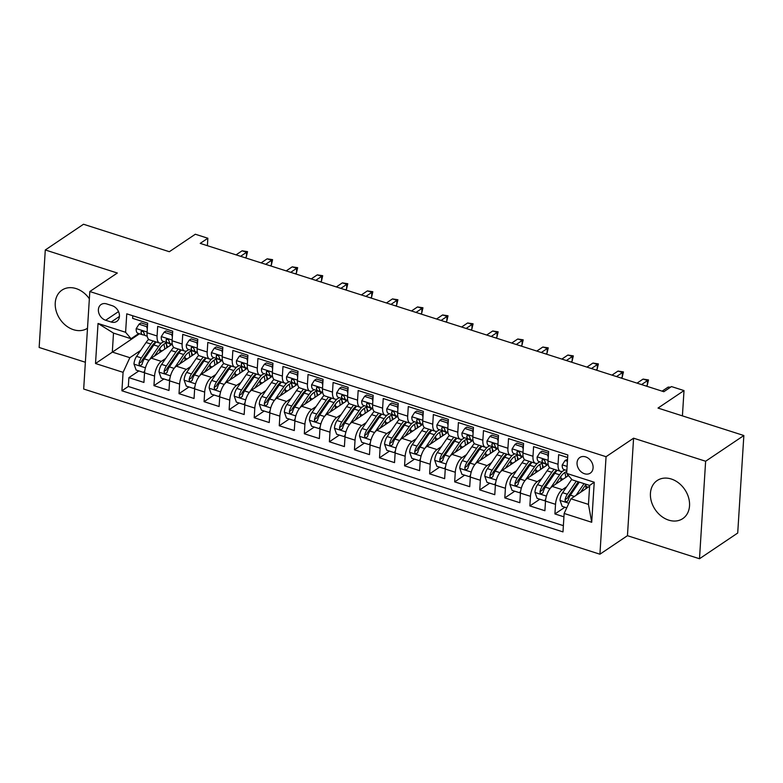 <?xml version="1.0" encoding="UTF-8"?>
<svg xmlns="http://www.w3.org/2000/svg" width="783" height="783" viewBox="0 0 783 783"><rect width="100%" height="100%" fill="white"/><g stroke="black" fill="none" stroke-linecap="round" stroke-linejoin="round"><path stroke-width="1.17" d="M671.276 479.01A22.932 17.872 -123.9 0 0 657.182 480.537A22.932 17.872 -123.9 0 0 651.407 501.58A22.932 17.872 -123.9 0 0 668.692 520.127A22.932 17.872 -123.9 0 0 682.786 518.6A22.932 17.872 -123.9 0 0 688.56 497.557A22.932 17.872 -123.9 0 0 671.276 479.01M89.36 298.783A22.932 17.872 -123.9 0 0 76.088 288.584A22.932 17.872 -123.9 0 0 61.994 290.111A22.932 17.872 -123.9 0 0 56.219 311.154A22.932 17.872 -123.9 0 0 73.504 329.702A22.932 17.872 -123.9 0 0 87.51 328.234M585.596 456.881A9.406 7.331 -123.9 0 0 579.812 457.507A9.406 7.331 -123.9 0 0 577.443 466.13A9.406 7.331 -123.9 0 0 584.539 473.744A9.406 7.331 -123.9 0 0 590.323 473.118A9.406 7.331 -123.9 0 0 592.692 464.485A9.406 7.331 -123.9 0 0 585.596 456.881M699.493 558.749L737.713 533.027L743.85 435.524L705.63 461.246L633.584 438.186L606.062 456.704L599.925 554.207L627.447 535.689L699.493 558.749L705.63 461.246M606.062 456.704L89.81 291.53L83.683 389.034L599.925 554.207M89.81 291.53L117.333 273.022L45.287 249.973L39.15 347.476L85.367 362.255M45.287 249.973L83.507 224.251L169.334 251.715L195.329 234.234L207.857 238.238L200.213 243.386L663.837 391.715L671.481 386.577L684.009 390.58L658.014 408.07L743.85 435.524M567.665 457.536L558.651 454.649L558.044 464.27L548.022 461.06A11.765 5.246 107.7 0 0 550.557 468.146L560.579 471.356A11.765 5.246 -72.3 0 1 558.044 464.27M548.022 461.06L548.629 451.439L533.595 446.633L532.988 456.254L522.966 453.044A11.765 5.246 107.7 0 0 525.491 460.13L535.523 463.34A11.765 5.246 -72.3 0 1 532.988 456.254M522.966 453.044L523.573 443.423L508.529 438.617L507.922 448.238L497.9 445.028A11.765 5.246 107.7 0 0 500.435 452.114L510.457 455.324A11.765 5.246 -72.3 0 1 507.922 448.238M497.9 445.028L498.507 435.407L483.473 430.601L482.866 440.212L472.844 437.012A11.765 5.246 107.7 0 0 475.369 444.098L485.401 447.299A11.765 5.246 -72.3 0 1 482.866 440.212M472.844 437.012L473.451 427.391L458.407 422.575L457.81 432.196L447.778 428.986A11.765 5.246 107.7 0 0 450.313 436.082L460.335 439.283A11.765 5.246 -72.3 0 1 457.81 432.196M447.778 428.986L448.385 419.375L433.351 414.559L432.745 424.18L422.722 420.97A11.765 5.246 107.7 0 0 425.257 428.056L435.279 431.267A11.765 5.246 -72.3 0 1 432.745 424.18M422.722 420.97L423.329 411.349L408.286 406.543L407.689 416.164L397.656 412.954A11.765 5.246 107.7 0 0 400.191 420.04L410.214 423.251A11.765 5.246 -72.3 0 1 407.689 416.164M397.656 412.954L398.263 403.333L383.23 398.527L382.623 408.149L372.6 404.938A11.765 5.246 107.7 0 0 375.135 412.024L385.158 415.235A11.765 5.246 -72.3 0 1 382.623 408.149M372.6 404.938L373.207 395.317L358.174 390.511L357.567 400.123L347.544 396.922A11.765 5.246 107.7 0 0 350.07 404.008L360.092 407.209A11.765 5.246 -72.3 0 1 357.567 400.123M347.544 396.922L348.141 387.301L333.108 382.486L332.501 392.107L322.479 388.897A11.765 5.246 107.7 0 0 325.014 395.992L335.036 399.193A11.765 5.246 -72.3 0 1 332.501 392.107M322.479 388.897L323.085 379.285L308.052 374.47L307.445 384.091L297.423 380.881A11.765 5.246 107.7 0 0 299.948 387.967L309.97 391.177A11.765 5.246 -72.3 0 1 307.445 384.091M297.423 380.881L298.02 371.269L282.986 366.454L282.379 376.075L272.357 372.865A11.765 5.246 107.7 0 0 274.892 379.951L284.914 383.161A11.765 5.246 -72.3 0 1 282.379 376.075M272.357 372.865L272.964 363.243L257.93 358.438L257.323 368.059L247.301 364.849A11.765 5.246 107.7 0 0 249.826 371.935L259.858 375.145A11.765 5.246 -72.3 0 1 257.323 368.059M247.301 364.849L247.908 355.228L232.864 350.422L232.257 360.033L222.235 356.833A11.765 5.246 107.7 0 0 224.77 363.919L234.792 367.119A11.765 5.246 -72.3 0 1 232.257 360.033M222.235 356.833L222.842 347.212L207.808 342.396L207.201 352.017L197.179 348.807A11.765 5.246 107.7 0 0 199.704 355.903L209.736 359.103A11.765 5.246 -72.3 0 1 207.201 352.017M197.179 348.807L197.786 339.196L182.742 334.38L182.136 344.001L172.113 340.791A11.765 5.246 107.7 0 0 174.648 347.877L184.671 351.087A11.765 5.246 -72.3 0 1 182.136 344.001M172.113 340.791L172.72 331.18L157.686 326.364L157.08 335.985A11.765 5.246 107.7 0 0 159.615 343.071A11.765 5.246 107.7 0 0 162.531 342.406L163.813 341.545M172.094 344.197L151.315 358.174A11.765 5.246 107.7 0 0 144.532 372.835L143.935 382.447L128.892 377.641L138.855 370.936M165.722 358.428L161.337 361.384A11.765 5.246 107.7 0 0 154.564 376.036L153.957 385.657L163.921 378.952M153.957 385.657L168.991 390.463L169.598 380.851A11.765 5.246 107.7 0 1 176.371 366.19L197.159 352.213M222.215 360.229L201.437 374.215A11.765 5.246 107.7 0 0 194.654 388.867L194.047 398.488L179.013 393.673L188.977 386.968M247.281 368.245L226.493 382.231A11.765 5.246 107.7 0 0 219.72 396.883L219.113 406.504L204.079 401.689L214.043 394.994M272.337 376.271L251.558 390.247A11.765 5.246 107.7 0 0 244.776 404.899L244.169 414.52L229.135 409.715L239.099 403.01M297.393 384.287L276.614 398.263A11.765 5.246 107.7 0 0 269.841 412.925L269.235 422.536L254.201 417.731L264.165 411.026M322.459 392.303L301.68 406.279A11.765 5.246 107.7 0 0 294.897 420.941L294.291 430.552L279.257 425.746L289.221 419.042M347.515 400.319L326.736 414.305A11.765 5.246 107.7 0 0 319.963 428.957L319.356 438.578L304.313 433.762L314.277 427.058M372.581 408.334L351.802 422.321A11.765 5.246 107.7 0 0 345.019 436.973L344.412 446.594L329.379 441.778L339.342 435.084M397.637 416.36L376.858 430.337A11.765 5.246 107.7 0 0 370.085 444.989L369.478 454.61L354.435 449.804L364.398 443.1M422.703 424.376L401.924 438.353A11.765 5.246 107.7 0 0 395.141 453.014L394.534 462.626L379.501 457.82L389.464 451.116M447.759 432.392L426.98 446.369A11.765 5.246 107.7 0 0 420.197 461.03L419.6 470.642L404.557 465.836L414.52 459.132M472.824 440.408L452.036 454.394A11.765 5.246 107.7 0 0 445.263 469.046L444.656 478.667L429.622 473.852L439.586 467.148M497.88 448.424L477.101 462.41A11.765 5.246 107.7 0 0 470.319 477.062L469.722 486.683L454.678 481.868L464.642 475.173M522.946 456.45L502.157 470.426A11.765 5.246 107.7 0 0 495.385 485.078L494.778 494.699L479.744 489.894L489.708 483.189M548.002 464.466L527.223 478.442A11.765 5.246 107.7 0 0 520.441 493.104L519.834 502.715L504.8 497.91L514.764 491.205M568.497 475.555L552.279 486.458A11.765 5.246 107.7 0 0 545.506 501.12L544.899 510.731L529.866 505.926L539.83 499.221M560.579 471.356A11.765 5.246 -72.3 0 0 563.496 470.7L564.788 469.829M535.523 463.34A11.765 5.246 -72.3 0 0 538.44 462.675L539.722 461.813M510.457 455.324A11.765 5.246 -72.3 0 0 513.384 454.659L514.666 453.797M485.401 447.299A11.765 5.246 -72.3 0 0 488.318 446.643L489.6 445.781M460.335 439.283A11.765 5.246 -72.3 0 0 463.262 438.627L464.544 437.766M435.279 431.267A11.765 5.246 -72.3 0 0 438.196 430.611L439.478 429.74M410.214 423.251A11.765 5.246 -72.3 0 0 413.14 422.585L414.422 421.724M385.158 415.235A11.765 5.246 -72.3 0 0 388.074 414.569L389.357 413.708M360.092 407.209A11.765 5.246 -72.3 0 0 363.018 406.553L364.301 405.692M335.036 399.193A11.765 5.246 -72.3 0 0 337.953 398.537L339.235 397.676M309.97 391.177A11.765 5.246 -72.3 0 0 312.897 390.521L314.179 389.65M284.914 383.161A11.765 5.246 -72.3 0 0 287.831 382.495L289.113 381.634M259.858 375.145A11.765 5.246 -72.3 0 0 262.775 374.48L264.057 373.618M234.792 367.119A11.765 5.246 -72.3 0 0 237.709 366.464L239.001 365.602M209.736 359.103A11.765 5.246 -72.3 0 0 212.653 358.448L213.935 357.586M184.671 351.087A11.765 5.246 -72.3 0 0 187.597 350.432L188.879 349.561M105.646 320.257L111.157 322.019A9.112 7.106 -123.9 0 0 116.765 321.412A9.112 7.106 -123.9 0 0 119.055 313.053A9.112 7.106 -123.9 0 0 112.184 305.683L106.674 303.921A9.112 7.106 -123.9 0 0 101.076 304.528A9.112 7.106 -123.9 0 0 98.775 312.887A9.112 7.106 -123.9 0 0 105.646 320.257L118.517 311.595M589.609 486.233L570.924 498.8L588.464 504.409L589.658 485.44L572.119 479.822L566.667 473.402L567.822 454.952L126.758 313.836L125.603 332.286L131.055 338.716L138.757 333.529M566.667 473.402L594.228 482.22L591.713 522.271L564.142 513.452L562.987 531.902L121.913 390.786L123.078 372.336L95.516 363.518L98.032 323.467L125.603 332.286M566.696 486.723L562.311 489.669L552.279 486.458M541.63 478.697L537.246 481.653L527.223 478.442M516.574 470.681L512.19 473.637L502.157 470.426M491.509 462.665L487.124 465.621L477.101 462.41M466.453 454.649L462.068 457.595L452.036 454.394M441.387 446.633L437.002 449.579L426.98 446.369M416.331 438.607L411.946 441.563L401.924 438.353M391.275 430.591L386.88 433.547L376.858 430.337M366.209 422.575L361.824 425.531L351.802 422.321M341.153 414.559L336.759 417.505L326.736 414.305M316.087 406.543L311.703 409.489L301.68 406.279M291.031 398.518L286.637 401.473L276.614 398.263M265.966 390.502L261.581 393.457L251.558 390.247M240.91 382.486L236.515 385.442L226.493 382.231M215.844 374.47L211.459 377.416L201.437 374.215M190.788 366.454L186.403 369.4L176.371 366.19M128.892 377.641L128.334 386.469L563.378 525.657M562.311 489.669A11.765 5.246 -72.3 0 0 555.529 504.321L554.922 513.942L563.936 516.829M529.866 505.926L530.463 496.305A11.765 5.246 -72.3 0 1 537.246 481.653M504.8 497.91L505.407 488.289A11.765 5.246 -72.3 0 1 512.19 473.637M479.744 489.894L480.351 480.273A11.765 5.246 -72.3 0 1 487.124 465.621M454.678 481.868L455.285 472.257A11.765 5.246 -72.3 0 1 462.068 457.595M429.622 473.852L430.229 464.231A11.765 5.246 -72.3 0 1 437.002 449.579M404.557 465.836L405.163 456.215A11.765 5.246 -72.3 0 1 411.946 441.563M379.501 457.82L380.107 448.199A11.765 5.246 -72.3 0 1 386.88 433.547M354.435 449.804L355.042 440.183A11.765 5.246 -72.3 0 1 361.824 425.531M329.379 441.778L329.986 432.167A11.765 5.246 -72.3 0 1 336.759 417.505M304.313 433.762L304.92 424.141A11.765 5.246 -72.3 0 1 311.703 409.489M279.257 425.746L279.864 416.125A11.765 5.246 -72.3 0 1 286.637 401.473M254.201 417.731L254.798 408.109A11.765 5.246 -72.3 0 1 261.581 393.457M229.135 409.715L229.742 400.093A11.765 5.246 -72.3 0 1 236.515 385.442M204.079 401.689L204.676 392.077A11.765 5.246 -72.3 0 1 211.459 377.416M179.013 393.673L179.62 384.052A11.765 5.246 -72.3 0 1 186.403 369.4M132.787 315.764L132.621 318.348L147.664 323.154L147.057 332.775A11.765 5.246 107.7 0 0 149.582 339.861L159.615 343.071M131.055 338.716L113.506 333.098L112.312 352.076L129.861 357.684L123.078 372.336M139.521 333.773L95.516 363.518M140.666 350.412L129.861 357.684M682.414 415.871L684.009 390.58M207.387 245.676L207.857 238.238M128.334 386.469L121.913 390.786M554.922 513.942L564.886 507.237M564.142 513.452L570.924 498.8M113.506 333.098L98.032 323.467M594.228 482.22L589.658 485.44M591.713 522.271L588.464 504.409M633.584 438.186L627.447 535.689M147.312 328.772L146.538 326.619L139.022 324.211L136.183 328.684A7.791 3.475 107.7 0 0 137.867 333.245A7.791 3.475 107.7 0 0 138.023 333.284M147.547 324.965L141.009 322.87L139.022 324.211M145.795 335.77A7.791 3.475 -72.3 0 1 145.638 335.731A7.791 3.475 -72.3 0 1 144.013 333.02C142.888 330.837 141.889 330.514 141.009 332.051A7.791 3.475 107.7 0 0 142.623 334.772A7.791 3.475 107.7 0 0 142.79 334.811L144.894 335.241M141.38 331.17L141.009 332.051L142.457 331.082M245.157 257.764L246.312 256.99L246.606 252.253L240.587 256.305M242.094 250.805L247.526 251.646L246.606 252.253L242.094 250.805L236.075 254.857M247.526 251.646L246.312 256.99M146.538 326.619L147.488 325.982M154.457 356.059L159.321 348.964A18.675 8.329 -72.3 0 1 168.433 343.199A18.675 8.329 -72.3 0 1 170.772 345.088M149.436 359.916L158.626 346.497A22.492 10.042 -72.3 0 1 161.484 342.964M144.63 371.817L143.651 372.473L136.134 370.065L133.962 363.987A7.791 3.475 -72.3 0 1 136.575 356.382L146.088 342.494A22.492 10.042 -72.3 0 1 148.633 339.293M159.967 348.063A18.675 8.329 -72.3 0 1 159.938 350.177A9.259 4.13 107.7 0 0 159.996 352.33M143.651 372.473L144.786 370.692M153.204 341.016A22.492 10.042 107.7 0 0 150.855 344.011L141.341 357.909A7.791 3.475 107.7 0 0 139.031 363.41L139.168 364.594L140.421 365.632L142.046 364.379A7.791 3.475 -72.3 0 1 144.346 358.868L153.859 344.98A22.492 10.042 -72.3 0 1 156.208 341.985M166.73 347.809A22.492 10.042 107.7 0 0 166.407 344.236M167.415 347.339A18.675 8.329 107.7 0 0 165.79 343.257M139.031 363.41L141.234 361.932A3.974 1.772 -72.3 0 1 142.036 360.366L151.55 346.478A18.675 8.329 -72.3 0 1 155.866 341.868M163.823 344.226A18.675 8.329 -72.3 0 1 164.714 349.159M172.368 336.788L171.594 334.635L164.078 332.227L161.239 336.7A7.791 3.475 107.7 0 0 162.923 341.261A7.791 3.475 107.7 0 0 163.089 341.3M172.603 332.981L166.065 330.896L164.078 332.227M170.86 343.786A7.791 3.475 -72.3 0 1 170.694 343.747A7.791 3.475 -72.3 0 1 169.079 341.036C167.953 338.853 166.945 338.53 166.065 340.067A7.791 3.475 107.7 0 0 167.689 342.788A7.791 3.475 107.7 0 0 167.846 342.827L169.95 343.257M166.436 339.186L166.065 340.067L167.513 339.098M270.223 265.78L271.368 265.016L271.662 260.269L265.643 264.321M267.16 258.821L272.582 259.662L271.662 260.269L267.16 258.821L261.131 262.873M272.582 259.662L271.368 265.016M171.594 334.635L172.544 333.998M197.433 344.804L196.66 342.651L189.143 340.243L186.305 344.716A7.791 3.475 107.7 0 0 187.989 349.277A7.791 3.475 107.7 0 0 188.145 349.326M197.668 341.006L191.13 338.912L189.143 340.243M195.916 351.812A7.791 3.475 -72.3 0 1 195.76 351.763A7.791 3.475 -72.3 0 1 194.135 349.052C193.01 346.869 192.011 346.546 191.13 348.092A7.791 3.475 107.7 0 0 192.745 350.804A7.791 3.475 107.7 0 0 192.912 350.843L195.016 351.273M191.502 347.202L191.13 348.092L192.579 347.114M295.279 273.805L296.424 273.032L296.728 268.285L290.708 272.337M292.216 266.846L297.648 267.678L296.728 268.285L292.216 266.846L286.196 270.889M297.648 267.678L296.424 273.032M196.66 342.651L197.6 342.014M222.489 352.82L221.716 350.667L214.199 348.269L211.361 352.732A7.791 3.475 107.7 0 0 213.045 357.302A7.791 3.475 107.7 0 0 213.211 357.342M222.724 349.022L216.186 346.928L214.199 348.269M220.982 359.828A7.791 3.475 -72.3 0 1 220.816 359.779A7.791 3.475 -72.3 0 1 219.191 357.068C218.075 354.885 217.067 354.562 216.186 356.108A7.791 3.475 107.7 0 0 217.811 358.82A7.791 3.475 107.7 0 0 217.968 358.868L220.072 359.299M216.558 355.228L216.186 356.108L217.635 355.13M320.345 281.821L321.49 281.048L321.784 276.301L315.764 280.353M317.281 274.862L322.704 275.704L321.784 276.301L317.281 274.862L311.252 278.914M322.704 275.704L321.49 281.048M221.716 350.667L222.666 350.03M247.545 360.846L246.782 358.692L239.265 356.285L236.427 360.748A7.791 3.475 107.7 0 0 238.11 365.318A7.791 3.475 107.7 0 0 238.267 365.358M247.79 357.038L241.252 354.944L239.265 356.285M246.038 367.844A7.791 3.475 -72.3 0 1 245.882 367.804A7.791 3.475 -72.3 0 1 244.257 365.084C243.131 362.901 242.133 362.588 241.252 364.124A7.791 3.475 107.7 0 0 242.867 366.836A7.791 3.475 107.7 0 0 243.033 366.884L245.138 367.315M241.614 363.243L241.252 364.124L242.701 363.155M345.401 289.837L346.546 289.064L346.849 284.327L340.83 288.369M342.337 282.878L347.769 283.72L346.849 284.327L342.337 282.878L336.318 286.93M347.769 283.72L346.546 289.064M246.782 358.692L247.722 358.056M179.522 364.075L184.387 356.979A18.675 8.329 -72.3 0 1 193.489 351.215A18.675 8.329 -72.3 0 1 195.828 353.104M174.492 367.932L183.682 354.523A22.492 10.042 -72.3 0 1 186.55 350.98M169.686 379.833L168.717 380.489L161.19 378.081L159.018 372.013A7.791 3.475 -72.3 0 1 161.631 364.398L171.154 350.51A22.492 10.042 -72.3 0 1 173.689 347.309M185.033 356.079A18.675 8.329 -72.3 0 1 184.994 358.193A9.259 4.13 107.7 0 0 185.062 360.346M168.717 380.489L169.842 378.708M178.27 349.042A22.492 10.042 107.7 0 0 175.911 352.037L166.397 365.925A7.791 3.475 107.7 0 0 164.097 371.426L164.224 372.61L165.477 373.657L167.102 372.395A7.791 3.475 -72.3 0 1 169.402 366.884L178.925 352.996A22.492 10.042 -72.3 0 1 181.274 350.001M191.786 355.825A22.492 10.042 107.7 0 0 191.463 352.252M192.481 355.365A18.675 8.329 107.7 0 0 190.846 351.273M164.097 371.426L166.29 369.948A3.974 1.772 -72.3 0 1 167.102 368.382L176.615 354.493A18.675 8.329 -72.3 0 1 180.922 349.893M188.879 352.242A18.675 8.329 -72.3 0 1 189.78 357.175M204.578 372.091L209.443 364.995A18.675 8.329 -72.3 0 1 218.555 359.231A18.675 8.329 -72.3 0 1 220.894 361.12M199.557 375.948L208.748 362.539A22.492 10.042 -72.3 0 1 211.606 358.996M194.742 387.849L193.773 388.505L186.256 386.097L184.083 380.029A7.791 3.475 -72.3 0 1 186.697 372.414L196.21 358.526A22.492 10.042 -72.3 0 1 198.755 355.325M210.089 364.095A18.675 8.329 -72.3 0 1 210.059 366.209A9.259 4.13 107.7 0 0 210.118 368.372M193.773 388.505L194.908 386.724M203.326 357.058A22.492 10.042 107.7 0 0 200.977 360.053L191.453 373.941A7.791 3.475 107.7 0 0 189.153 379.452L189.28 380.626L190.543 381.673L192.158 380.411A7.791 3.475 -72.3 0 1 194.468 374.9L203.981 361.012A22.492 10.042 -72.3 0 1 206.33 358.017M216.852 363.841A22.492 10.042 107.7 0 0 216.519 360.268M217.537 363.381A18.675 8.329 107.7 0 0 215.912 359.289M189.153 379.452L191.355 377.964A3.974 1.772 -72.3 0 1 192.158 376.398L201.671 362.509A18.675 8.329 -72.3 0 1 205.988 357.909M213.935 360.268A18.675 8.329 -72.3 0 1 214.836 365.191M229.644 380.117L234.508 373.011A18.675 8.329 -72.3 0 1 243.611 367.247A18.675 8.329 -72.3 0 1 245.95 369.145M224.613 383.973L233.804 370.555A22.492 10.042 -72.3 0 1 236.672 367.012M219.808 395.865L218.829 396.521L211.312 394.123L209.139 388.045A7.791 3.475 -72.3 0 1 211.753 380.44L221.276 366.542A22.492 10.042 -72.3 0 1 223.811 363.341M235.154 372.111A18.675 8.329 -72.3 0 1 235.115 374.225A9.259 4.13 107.7 0 0 235.184 376.388M218.829 396.521L219.964 394.74M228.382 365.074A22.492 10.042 107.7 0 0 226.033 368.069L216.519 381.957A7.791 3.475 107.7 0 0 214.219 387.468L214.346 388.652L215.599 389.689L217.224 388.427A7.791 3.475 -72.3 0 1 219.524 382.926L229.037 369.028A22.492 10.042 -72.3 0 1 231.396 366.033M241.908 371.856A22.492 10.042 107.7 0 0 241.585 368.294M242.603 371.396A18.675 8.329 107.7 0 0 240.968 367.305M214.219 387.468L216.411 385.99A3.974 1.772 -72.3 0 1 217.214 384.424L226.737 370.525A18.675 8.329 -72.3 0 1 231.044 365.925M239.001 368.284A18.675 8.329 -72.3 0 1 239.901 373.217M254.7 388.133L259.565 381.037A18.675 8.329 -72.3 0 1 268.677 375.272A18.675 8.329 -72.3 0 1 271.016 377.161M249.669 391.989L258.86 378.571A22.492 10.042 -72.3 0 1 261.728 375.037M244.864 403.891L243.895 404.537L236.378 402.139L234.205 396.061A7.791 3.475 -72.3 0 1 236.818 388.456L246.332 374.568A22.492 10.042 -72.3 0 1 248.877 371.367M260.21 380.127A18.675 8.329 -72.3 0 1 260.181 382.251A9.259 4.13 107.7 0 0 260.24 384.404M243.895 404.537L245.03 402.756M253.447 373.09A22.492 10.042 107.7 0 0 251.098 376.085L241.575 389.983A7.791 3.475 107.7 0 0 239.275 395.484L239.402 396.668L240.665 397.705L242.28 396.443A7.791 3.475 -72.3 0 1 244.59 390.942L254.103 377.054A22.492 10.042 -72.3 0 1 256.452 374.059M266.974 379.872A22.492 10.042 107.7 0 0 266.641 376.31M267.659 379.412A18.675 8.329 107.7 0 0 266.034 375.321M239.275 395.484L241.477 394.006A3.974 1.772 -72.3 0 1 242.28 392.44L251.793 378.551A18.675 8.329 -72.3 0 1 256.11 373.941M264.057 376.3A18.675 8.329 -72.3 0 1 264.957 381.233M272.611 368.862L271.838 366.708L264.321 364.301L261.483 368.773A7.791 3.475 107.7 0 0 263.166 373.334A7.791 3.475 107.7 0 0 263.333 373.374M272.846 365.054L266.308 362.96L264.321 364.301M271.104 375.86A7.791 3.475 -72.3 0 1 270.938 375.82A7.791 3.475 -72.3 0 1 269.313 373.109C268.197 370.927 267.189 370.604 266.308 372.14A7.791 3.475 107.7 0 0 267.933 374.861A7.791 3.475 107.7 0 0 268.089 374.9L270.194 375.331M266.68 371.259L266.308 372.14L267.757 371.171M370.467 297.853L371.612 297.08L371.905 292.343L365.886 296.395M367.393 290.894L372.825 291.736L371.905 292.343L367.393 290.894L361.374 294.946M372.825 291.736L371.612 297.08M271.838 366.708L272.787 366.072M279.766 396.149L284.62 389.053A18.675 8.329 -72.3 0 1 293.733 383.288A18.675 8.329 -72.3 0 1 296.072 385.177M274.735 400.005L283.926 386.587A22.492 10.042 -72.3 0 1 286.793 383.053M269.929 411.907L268.951 412.563L261.434 410.155L259.261 404.077A7.791 3.475 -72.3 0 1 261.874 396.472L271.398 382.584A22.492 10.042 -72.3 0 1 273.933 379.383M285.276 388.153A18.675 8.329 -72.3 0 1 285.237 390.267A9.259 4.13 107.7 0 0 285.306 392.42M268.951 412.563L270.086 410.781M278.503 381.106A22.492 10.042 107.7 0 0 276.154 384.101L266.641 397.999A7.791 3.475 107.7 0 0 264.341 403.499L264.468 404.684L265.721 405.721L267.346 404.468A7.791 3.475 -72.3 0 1 269.646 398.958L279.159 385.07A22.492 10.042 -72.3 0 1 281.518 382.075M292.03 387.898A22.492 10.042 107.7 0 0 291.707 384.326M292.725 387.428A18.675 8.329 107.7 0 0 291.09 383.347M264.341 403.499L266.533 402.022A3.974 1.772 -72.3 0 1 267.336 400.456L276.859 386.567A18.675 8.329 -72.3 0 1 281.166 381.957M289.123 384.316A18.675 8.329 -72.3 0 1 290.023 389.249M297.667 376.877L296.904 374.724L289.377 372.316L286.549 376.789A7.791 3.475 107.7 0 0 288.232 381.35A7.791 3.475 107.7 0 0 288.389 381.39M297.912 373.07L291.364 370.985L289.377 372.316M296.16 383.876A7.791 3.475 -72.3 0 1 295.994 383.836A7.791 3.475 -72.3 0 1 294.379 381.125C293.253 378.943 292.255 378.62 291.374 380.156A7.791 3.475 107.7 0 0 292.989 382.877A7.791 3.475 107.7 0 0 293.155 382.916L295.26 383.347M291.736 379.275L291.374 380.156L292.813 379.187M395.523 305.869L396.668 305.106L396.971 300.359L390.952 304.411M392.459 298.91L397.891 299.752L396.971 300.359L392.459 298.91L386.44 302.962M397.891 299.752L396.668 305.106M296.904 374.724L297.843 374.088M304.822 404.165L309.686 397.069A18.675 8.329 -72.3 0 1 318.798 391.304A18.675 8.329 -72.3 0 1 321.128 393.193M299.791 408.021L308.982 394.612A22.492 10.042 -72.3 0 1 311.849 391.069M294.985 419.923L294.017 420.579L286.5 418.171L284.327 412.103A7.791 3.475 -72.3 0 1 286.94 404.488L296.454 390.6A22.492 10.042 -72.3 0 1 298.998 387.399M310.332 396.169A18.675 8.329 -72.3 0 1 310.303 398.283A9.259 4.13 107.7 0 0 310.362 400.436M294.017 420.579L295.142 418.797M303.569 389.131A22.492 10.042 107.7 0 0 301.22 392.126L291.697 406.015A7.791 3.475 107.7 0 0 289.397 411.515L289.524 412.7L290.787 413.747L292.402 412.484A7.791 3.475 -72.3 0 1 294.711 406.974L304.225 393.086A22.492 10.042 -72.3 0 1 306.574 390.091M317.095 395.914A22.492 10.042 107.7 0 0 316.763 392.342M317.781 395.454A18.675 8.329 107.7 0 0 316.156 391.363M289.397 411.515L291.599 410.038A3.974 1.772 -72.3 0 1 292.402 408.472L301.915 394.583A18.675 8.329 -72.3 0 1 306.231 389.983M314.179 392.332A18.675 8.329 -72.3 0 1 315.079 397.265M322.733 384.893L321.96 382.74L314.443 380.332L311.605 384.805A7.791 3.475 107.7 0 0 313.288 389.366A7.791 3.475 107.7 0 0 313.454 389.415M322.968 381.096L316.43 379.001L314.443 380.332M321.216 391.901A7.791 3.475 -72.3 0 1 321.059 391.852A7.791 3.475 -72.3 0 1 319.435 389.141C318.319 386.959 317.311 386.636 316.43 388.182A7.791 3.475 107.7 0 0 318.055 390.893A7.791 3.475 107.7 0 0 318.211 390.932L320.316 391.363M316.802 387.291L316.43 388.182L317.878 387.203M420.588 313.895L421.734 313.122L422.027 308.375L416.008 312.427M417.515 306.936L422.947 307.768L422.027 308.375L417.515 306.936L411.496 310.978M422.947 307.768L421.734 313.122M321.96 382.74L322.909 382.104M329.878 412.181L334.742 405.085A18.675 8.329 -72.3 0 1 343.854 399.32A18.675 8.329 -72.3 0 1 346.194 401.209M324.857 416.037L334.047 402.628A22.492 10.042 -72.3 0 1 336.915 399.085M320.051 427.939L319.072 428.595L311.556 426.187L309.383 420.119A7.791 3.475 -72.3 0 1 311.996 412.504L321.519 398.616A22.492 10.042 -72.3 0 1 324.054 395.415M335.388 404.185A18.675 8.329 -72.3 0 1 335.359 406.299A9.259 4.13 107.7 0 0 335.427 408.462M319.072 428.595L320.208 426.813M328.625 397.147A22.492 10.042 107.7 0 0 326.276 400.142L316.763 414.031A7.791 3.475 107.7 0 0 314.453 419.541L314.59 420.716L315.843 421.763L317.467 420.5A7.791 3.475 -72.3 0 1 319.767 414.99L329.281 401.102A22.492 10.042 -72.3 0 1 331.64 398.107M342.151 403.93A22.492 10.042 107.7 0 0 341.828 400.358M342.837 403.47A18.675 8.329 107.7 0 0 341.212 399.379M314.453 419.541L316.655 418.053A3.974 1.772 -72.3 0 1 317.458 416.487L326.981 402.599A18.675 8.329 -72.3 0 1 331.287 397.999M339.245 400.358A18.675 8.329 -72.3 0 1 340.145 405.281M347.789 392.909L347.016 390.756L339.499 388.358L336.67 392.821A7.791 3.475 107.7 0 0 338.354 397.392A7.791 3.475 107.7 0 0 338.51 397.431M348.034 389.112L341.486 387.017L339.499 388.358M346.282 399.917A7.791 3.475 -72.3 0 1 346.115 399.868A7.791 3.475 -72.3 0 1 344.5 397.157C343.375 394.975 342.377 394.652 341.496 396.198A7.791 3.475 107.7 0 0 343.111 398.909A7.791 3.475 107.7 0 0 343.277 398.948L345.381 399.389M341.858 395.317L341.496 396.198L342.934 395.219M445.644 321.911L446.79 321.138L447.093 316.391L441.074 320.443M442.581 314.952L448.013 315.794L447.093 316.391L442.581 314.952L436.562 319.004M448.013 315.794L446.79 321.138M347.016 390.756L347.965 390.12M354.944 420.207L359.808 413.101A18.675 8.329 -72.3 0 1 368.91 407.336A18.675 8.329 -72.3 0 1 371.25 409.235M349.913 424.063L359.103 410.644A22.492 10.042 -72.3 0 1 361.971 407.101M345.107 435.955L344.138 436.611L336.621 434.203L334.449 428.135A7.791 3.475 -72.3 0 1 337.062 420.53L346.575 406.631A22.492 10.042 -72.3 0 1 349.12 403.431M360.454 412.201A18.675 8.329 -72.3 0 1 360.415 414.315A9.259 4.13 107.7 0 0 360.483 416.478M344.138 436.611L345.264 434.829M353.691 405.163A22.492 10.042 107.7 0 0 351.342 408.158L341.819 422.047A7.791 3.475 107.7 0 0 339.519 427.557L339.646 428.741L340.908 429.779L342.523 428.516A7.791 3.475 -72.3 0 1 344.823 423.016L354.347 409.118A22.492 10.042 -72.3 0 1 356.696 406.123M367.217 411.946A22.492 10.042 107.7 0 0 366.884 408.383M367.902 411.486A18.675 8.329 107.7 0 0 366.268 407.395M339.519 427.557L341.721 426.079A3.974 1.772 -72.3 0 1 342.523 424.513L352.037 410.615A18.675 8.329 -72.3 0 1 356.343 406.015M364.301 408.374A18.675 8.329 -72.3 0 1 365.201 413.307M372.855 400.935L372.082 398.782L364.565 396.374L361.726 400.837A7.791 3.475 107.7 0 0 363.41 405.408A7.791 3.475 107.7 0 0 363.576 405.447M373.09 397.128L366.552 395.033L364.565 396.374M371.338 407.933A7.791 3.475 -72.3 0 1 371.181 407.894A7.791 3.475 -72.3 0 1 369.556 405.173C368.431 402.991 367.433 402.677 366.552 404.214A7.791 3.475 107.7 0 0 368.176 406.925A7.791 3.475 107.7 0 0 368.333 406.974L370.437 407.405M366.924 403.333L366.552 404.214L368 403.245M470.71 329.927L471.855 329.154L472.149 324.416L466.13 328.459M467.637 322.968L473.069 323.81L472.149 324.416L467.637 322.968L461.618 327.02M473.069 323.81L471.855 329.154M372.082 398.782L373.031 398.146M380 428.223L384.864 421.127A18.675 8.329 -72.3 0 1 393.976 415.362A18.675 8.329 -72.3 0 1 396.315 417.251M374.979 432.079L384.169 418.66A22.492 10.042 -72.3 0 1 387.027 415.127M370.173 443.981L369.194 444.627L361.677 442.229L359.505 436.151A7.791 3.475 -72.3 0 1 362.118 428.546L371.641 414.657A22.492 10.042 -72.3 0 1 374.176 411.457M385.51 420.217A18.675 8.329 -72.3 0 1 385.481 422.34A9.259 4.13 107.7 0 0 385.549 424.494M369.194 444.627L370.33 442.845M378.747 413.179A22.492 10.042 107.7 0 0 376.398 416.174L366.884 430.073A7.791 3.475 107.7 0 0 364.575 435.573L364.712 436.757L365.964 437.795L367.589 436.532A7.791 3.475 -72.3 0 1 369.889 431.032L379.403 417.143A22.492 10.042 -72.3 0 1 381.761 414.148M392.273 419.962A22.492 10.042 107.7 0 0 391.95 416.399M392.958 419.502A18.675 8.329 107.7 0 0 391.334 415.411M364.575 435.573L366.777 434.095A3.974 1.772 -72.3 0 1 367.579 432.529L377.103 418.641A18.675 8.329 -72.3 0 1 381.409 414.031M389.366 416.39A18.675 8.329 -72.3 0 1 390.257 421.323M397.911 408.951L397.138 406.798L389.621 404.39L386.782 408.863A7.791 3.475 107.7 0 0 388.476 413.424A7.791 3.475 107.7 0 0 388.632 413.463M398.156 405.144L391.608 403.049L389.621 404.39M396.404 415.949A7.791 3.475 -72.3 0 1 396.237 415.91A7.791 3.475 -72.3 0 1 394.622 413.199C393.497 411.016 392.489 410.693 391.608 412.23A7.791 3.475 107.7 0 0 393.232 414.951A7.791 3.475 107.7 0 0 393.399 414.99L395.493 415.421M391.98 411.349L391.608 412.23L393.056 411.261M495.766 337.943L496.911 337.17L497.215 332.432L491.195 336.484M492.703 330.984L498.135 331.826L497.215 332.432L492.703 330.984L486.683 335.036M498.135 331.826L496.911 337.17M397.138 406.798L398.087 406.162M405.065 436.239L409.93 429.143A18.675 8.329 -72.3 0 1 419.032 423.378A18.675 8.329 -72.3 0 1 421.371 425.267M400.035 440.095L409.225 426.676A22.492 10.042 -72.3 0 1 412.093 423.143M395.229 451.997L394.26 452.652L386.743 450.245L384.561 444.167A7.791 3.475 -72.3 0 1 387.184 436.562L396.697 422.673A22.492 10.042 -72.3 0 1 399.242 419.473M410.576 428.242A18.675 8.329 -72.3 0 1 410.537 430.356A9.259 4.13 107.7 0 0 410.605 432.51M394.26 452.652L395.386 450.871M403.813 421.195A22.492 10.042 107.7 0 0 401.454 424.19L391.94 438.089A7.791 3.475 107.7 0 0 389.64 443.589L389.768 444.773L391.02 445.811L392.645 444.558A7.791 3.475 -72.3 0 1 394.945 439.048L404.468 425.159A22.492 10.042 -72.3 0 1 406.817 422.164M417.339 427.988A22.492 10.042 107.7 0 0 417.006 424.415M418.024 427.518A18.675 8.329 107.7 0 0 416.39 423.437M389.64 443.589L391.843 442.111A3.974 1.772 -72.3 0 1 392.645 440.545L402.159 426.657A18.675 8.329 -72.3 0 1 406.465 422.047M414.422 424.406A18.675 8.329 -72.3 0 1 415.323 429.338M422.977 416.967L422.203 414.814L414.687 412.406L411.848 416.879A7.791 3.475 107.7 0 0 413.532 421.44A7.791 3.475 107.7 0 0 413.698 421.479M423.212 413.16L416.673 411.075L414.687 412.406M421.46 423.965A7.791 3.475 -72.3 0 1 421.303 423.926A7.791 3.475 -72.3 0 1 419.678 421.215C418.553 419.032 417.554 418.709 416.673 420.246A7.791 3.475 107.7 0 0 418.298 422.967A7.791 3.475 107.7 0 0 418.455 423.006L420.559 423.437M417.045 419.365L416.673 420.246L418.122 419.277M520.832 345.959L521.977 345.195L522.271 340.448L516.251 344.5M517.759 339L523.191 339.842L522.271 340.448L517.759 339L511.739 343.052M523.191 339.842L521.977 345.195M422.203 414.814L423.153 414.178M430.121 444.255L434.986 437.159A18.675 8.329 -72.3 0 1 444.098 431.394A18.675 8.329 -72.3 0 1 446.437 433.283M425.1 448.111L434.291 434.702A22.492 10.042 -72.3 0 1 437.149 431.159M420.295 460.012L419.316 460.668L411.799 458.261L409.626 452.192A7.791 3.475 -72.3 0 1 412.24 444.578L421.753 430.689A22.492 10.042 -72.3 0 1 424.298 427.489M435.632 436.258A18.675 8.329 -72.3 0 1 435.602 438.372A9.259 4.13 107.7 0 0 435.671 440.526M419.316 460.668L420.451 458.887M428.869 429.221A22.492 10.042 107.7 0 0 426.52 432.216L417.006 446.104A7.791 3.475 107.7 0 0 414.696 451.605L414.833 452.789L416.086 453.837L417.711 452.574A7.791 3.475 -72.3 0 1 420.011 447.064L429.524 433.175A22.492 10.042 -72.3 0 1 431.873 430.18M442.395 436.004A22.492 10.042 107.7 0 0 442.072 432.431M443.08 435.544A18.675 8.329 107.7 0 0 441.455 431.453M414.696 451.605L416.899 450.127A3.974 1.772 -72.3 0 1 417.701 448.561L427.215 434.673A18.675 8.329 -72.3 0 1 431.531 430.073M439.488 432.422A18.675 8.329 -72.3 0 1 440.379 437.354M448.033 424.983L447.259 422.83L439.743 420.422L436.904 424.895A7.791 3.475 107.7 0 0 438.588 429.456A7.791 3.475 107.7 0 0 438.754 429.505M448.277 421.185L441.729 419.091L439.743 420.422M446.525 431.991A7.791 3.475 -72.3 0 1 446.359 431.942A7.791 3.475 -72.3 0 1 444.744 429.231C443.618 427.048 442.61 426.725 441.729 428.272A7.791 3.475 107.7 0 0 443.354 430.983A7.791 3.475 107.7 0 0 443.521 431.022L445.615 431.453M442.101 427.381L441.729 428.272L443.178 427.293M545.888 353.985L547.033 353.211L547.337 348.464L541.307 352.516M542.825 347.026L548.247 347.858L547.337 348.464L542.825 347.026L536.805 351.068M548.247 347.858L547.033 353.211M447.259 422.83L448.209 422.194M455.187 452.271L460.052 445.175A18.675 8.329 -72.3 0 1 469.154 439.41A18.675 8.329 -72.3 0 1 471.493 441.299M450.156 456.127L459.347 442.718A22.492 10.042 -72.3 0 1 462.215 439.175M445.351 468.028L444.382 468.684L436.855 466.276L434.682 460.208A7.791 3.475 -72.3 0 1 437.305 452.594L446.819 438.705A22.492 10.042 -72.3 0 1 449.354 435.505M460.698 444.274A18.675 8.329 -72.3 0 1 460.658 446.388A9.259 4.13 107.7 0 0 460.727 448.551M444.382 468.684L445.507 466.903M453.934 437.237A22.492 10.042 107.7 0 0 451.576 440.232L442.062 454.12A7.791 3.475 107.7 0 0 439.762 459.631L439.889 460.805L441.142 461.853L442.767 460.59A7.791 3.475 -72.3 0 1 445.067 455.08L454.59 441.191A22.492 10.042 -72.3 0 1 456.939 438.196M467.451 444.02A22.492 10.042 107.7 0 0 467.128 440.447M468.146 443.56A18.675 8.329 107.7 0 0 466.511 439.469M439.762 459.631L441.964 458.143A3.974 1.772 -72.3 0 1 442.767 456.577L452.28 442.689A18.675 8.329 -72.3 0 1 456.587 438.089M464.544 440.447A18.675 8.329 -72.3 0 1 465.445 445.37M473.098 432.999L472.325 430.846L464.808 428.448L461.97 432.911A7.791 3.475 107.7 0 0 463.653 437.482A7.791 3.475 107.7 0 0 463.82 437.521M473.333 429.201L466.795 427.107L464.808 428.448M471.581 440.007A7.791 3.475 -72.3 0 1 471.425 439.958A7.791 3.475 -72.3 0 1 469.8 437.247C468.674 435.064 467.676 434.741 466.795 436.288A7.791 3.475 107.7 0 0 468.41 438.999A7.791 3.475 107.7 0 0 468.577 439.038L470.681 439.478M467.167 435.407L466.795 436.288L468.244 435.309M570.944 362L572.099 361.227L572.393 356.48L566.373 360.532M567.881 355.042L573.313 355.883L572.393 356.48L567.881 355.042L561.861 359.094M573.313 355.883L572.099 361.227M472.325 430.846L473.275 430.21M480.243 460.296L485.108 453.191A18.675 8.329 -72.3 0 1 494.22 447.426A18.675 8.329 -72.3 0 1 496.559 449.325M475.222 464.153L484.413 450.734A22.492 10.042 -72.3 0 1 487.271 447.191M470.417 476.044L469.438 476.7L461.921 474.292L459.748 468.224A7.791 3.475 -72.3 0 1 462.361 460.619L471.875 446.721A22.492 10.042 -72.3 0 1 474.42 443.521M485.754 452.29A18.675 8.329 -72.3 0 1 485.724 454.404A9.259 4.13 107.7 0 0 485.783 456.567M469.438 476.7L470.573 474.919M478.99 445.253A22.492 10.042 107.7 0 0 476.641 448.248L467.128 462.136A7.791 3.475 107.7 0 0 464.818 467.647L464.955 468.831L466.208 469.869L467.833 468.606A7.791 3.475 -72.3 0 1 470.133 463.105L479.646 449.207A22.492 10.042 -72.3 0 1 481.995 446.212M492.517 452.036A22.492 10.042 107.7 0 0 492.194 448.473M493.202 451.576A18.675 8.329 107.7 0 0 491.577 447.484M464.818 467.647L467.02 466.169A3.974 1.772 -72.3 0 1 467.823 464.603L477.336 450.705A18.675 8.329 -72.3 0 1 481.653 446.104M489.61 448.463A18.675 8.329 -72.3 0 1 490.501 453.396M498.154 441.025L497.381 438.871L489.864 436.464L487.026 440.927A7.791 3.475 107.7 0 0 488.709 445.498A7.791 3.475 107.7 0 0 488.876 445.537M498.389 437.217L491.851 435.123L489.864 436.464M496.647 448.023A7.791 3.475 -72.3 0 1 496.481 447.984A7.791 3.475 -72.3 0 1 494.866 445.263C493.74 443.08 492.732 442.767 491.851 444.304A7.791 3.475 107.7 0 0 493.476 447.015A7.791 3.475 107.7 0 0 493.633 447.064L495.737 447.494M492.223 443.423L491.851 444.304L493.3 443.335M596.01 370.016L597.155 369.243L597.449 364.506L591.429 368.548M592.946 363.058L598.369 363.899L597.449 364.506L592.946 363.058L586.927 367.11M598.369 363.899L597.155 369.243M497.381 438.871L498.331 438.235M505.309 468.312L510.173 461.216A18.675 8.329 -72.3 0 1 519.276 455.452A18.675 8.329 -72.3 0 1 521.615 457.341M500.278 472.169L509.469 458.75A22.492 10.042 -72.3 0 1 512.336 455.217M495.473 484.07L494.504 484.716L486.977 482.318L484.804 476.24A7.791 3.475 -72.3 0 1 487.427 468.635L496.941 454.747A22.492 10.042 -72.3 0 1 499.476 451.546M510.819 460.306A18.675 8.329 -72.3 0 1 510.78 462.43A9.259 4.13 107.7 0 0 510.849 464.583M494.504 484.716L495.629 482.935M504.056 453.269A22.492 10.042 107.7 0 0 501.697 456.264L492.184 470.162A7.791 3.475 107.7 0 0 489.884 475.663L490.011 476.847L491.264 477.884L492.889 476.622A7.791 3.475 -72.3 0 1 495.189 471.121L504.712 457.233A22.492 10.042 -72.3 0 1 507.061 454.238M517.573 460.052A22.492 10.042 107.7 0 0 517.25 456.489M518.268 459.592A18.675 8.329 107.7 0 0 516.633 455.5M489.884 475.663L492.076 474.185A3.974 1.772 -72.3 0 1 492.889 472.619L502.402 458.73A18.675 8.329 -72.3 0 1 506.709 454.12M514.666 456.479A18.675 8.329 -72.3 0 1 515.566 461.412M523.22 449.041L522.447 446.887L514.93 444.48L512.092 448.953A7.791 3.475 107.7 0 0 513.775 453.514A7.791 3.475 107.7 0 0 513.932 453.553M523.455 445.233L516.917 443.139L514.93 444.48M521.703 456.039A7.791 3.475 -72.3 0 1 521.547 456A7.791 3.475 -72.3 0 1 519.922 453.288C518.796 451.106 517.798 450.783 516.917 452.32A7.791 3.475 107.7 0 0 518.532 455.04A7.791 3.475 107.7 0 0 518.698 455.08L520.803 455.51M517.289 451.439L516.917 452.32L518.366 451.351M621.066 378.032L622.211 377.259L622.514 372.522L616.495 376.574M618.002 371.073L623.434 371.915L622.514 372.522L618.002 371.073L611.983 375.126M623.434 371.915L622.211 377.259M522.447 446.887L523.387 446.251M530.365 476.328L535.229 469.232A18.675 8.329 -72.3 0 1 544.342 463.467A18.675 8.329 -72.3 0 1 546.681 465.356M525.344 480.185L534.535 466.766A22.492 10.042 -72.3 0 1 537.392 463.233M520.538 492.086L519.56 492.742L512.043 490.334L509.87 484.256A7.791 3.475 -72.3 0 1 512.483 476.651L521.997 462.763A22.492 10.042 -72.3 0 1 524.541 459.562M535.875 468.332A18.675 8.329 -72.3 0 1 535.846 470.446A9.259 4.13 107.7 0 0 535.905 472.599M519.56 492.742L520.695 490.961M529.112 461.285A22.492 10.042 107.7 0 0 526.763 464.28L517.24 478.178A7.791 3.475 107.7 0 0 514.94 483.679L515.067 484.863L516.33 485.9L517.945 484.648A7.791 3.475 -72.3 0 1 520.255 479.137L529.768 465.249A22.492 10.042 -72.3 0 1 532.117 462.254M542.639 468.077A22.492 10.042 107.7 0 0 542.306 464.505M543.324 467.608A18.675 8.329 107.7 0 0 541.699 463.526M514.94 483.679L517.142 482.201A3.974 1.772 -72.3 0 1 517.945 480.635L527.458 466.746A18.675 8.329 -72.3 0 1 531.774 462.136M539.722 464.495A18.675 8.329 -72.3 0 1 540.622 469.428M548.276 457.057L547.503 454.903L539.986 452.496L537.148 456.969A7.791 3.475 107.7 0 0 538.831 461.53A7.791 3.475 107.7 0 0 538.998 461.569M548.511 453.249L541.973 451.165L539.986 452.496M546.769 464.055A7.791 3.475 -72.3 0 1 546.603 464.016A7.791 3.475 -72.3 0 1 544.978 461.304C543.862 459.122 542.854 458.799 541.973 460.335A7.791 3.475 107.7 0 0 543.598 463.056A7.791 3.475 107.7 0 0 543.754 463.096L545.859 463.526M542.345 459.455L541.973 460.335L543.422 459.367M646.132 386.048L647.277 385.285L647.57 380.538L641.551 384.59M643.068 379.089L648.49 379.931L647.57 380.538L643.068 379.089L637.039 383.141M648.49 379.931L647.277 385.285M547.503 454.903L548.452 454.267M555.431 484.344L560.295 477.248A18.675 8.329 -72.3 0 1 566.784 471.532M550.4 488.201L559.591 474.792A22.492 10.042 -72.3 0 1 562.458 471.249M545.594 500.102L544.616 500.758L537.099 498.35L534.926 492.282A7.791 3.475 -72.3 0 1 537.539 484.667L547.063 470.779A22.492 10.042 -72.3 0 1 549.597 467.578M560.941 476.348A18.675 8.329 -72.3 0 1 560.902 478.462A9.259 4.13 107.7 0 0 560.971 480.615M544.616 500.758L545.751 498.977M554.168 469.311A22.492 10.042 107.7 0 0 551.819 472.306L542.306 486.194A7.791 3.475 107.7 0 0 540.006 491.695L540.133 492.879L541.386 493.926L543.01 492.664A7.791 3.475 -72.3 0 1 545.311 487.153L554.834 473.265A22.492 10.042 -72.3 0 1 557.183 470.27M567.695 476.093A22.492 10.042 107.7 0 0 567.616 474.527M540.006 491.695L542.198 490.217A3.974 1.772 -72.3 0 1 543.001 488.651L552.524 474.762A18.675 8.329 -72.3 0 1 556.83 470.162M564.788 472.511A18.675 8.329 -72.3 0 1 565.688 477.444M567.43 461.275L565.052 460.512L562.214 464.985A7.791 3.475 107.7 0 0 563.897 469.546A7.791 3.475 107.7 0 0 564.054 469.594M567.548 459.347L565.052 460.512M669.856 387.663L668.124 387.115L662.105 391.157M670.63 387.145L668.124 387.115M580.487 492.36L585.351 485.264A18.675 8.329 -72.3 0 1 586.056 484.286M576.063 495.345L584.069 483.649M566.745 507.834L562.165 506.366L559.992 500.298A7.791 3.475 -72.3 0 1 562.605 492.683L571.727 479.372M585.997 484.364A18.675 8.329 -72.3 0 1 585.968 486.478A9.259 4.13 107.7 0 0 586.027 488.641M576.298 481.163L567.362 494.21A7.791 3.475 107.7 0 0 565.062 499.72L567.264 498.233A3.974 1.772 -72.3 0 1 568.067 496.667L577.58 482.778A18.675 8.329 -72.3 0 1 578.285 481.799M565.062 499.72L565.189 500.895L566.452 501.942L568.067 500.68A7.791 3.475 -72.3 0 1 570.376 495.169L579.312 482.132M161.337 361.384L151.315 358.174M154.564 376.036L144.532 372.835M555.529 504.321L545.506 501.12M530.463 496.305L520.441 493.104M505.407 488.289L495.385 485.078M480.351 480.273L470.319 477.062M455.285 472.257L445.263 469.046M430.229 464.231L420.197 461.03M405.163 456.215L395.141 453.014M380.107 448.199L370.085 444.989M355.042 440.183L345.019 436.973M329.986 432.167L319.963 428.957M304.92 424.141L294.897 420.941M279.864 416.125L269.841 412.925M254.798 408.109L244.776 404.899M229.742 400.093L219.72 396.883M204.676 392.077L194.654 388.867M179.62 384.052L169.598 380.851M157.08 335.985L147.057 332.775M119.437 316.449L111.157 322.019M147.106 332.041L136.252 328.566M134.01 364.144L145.442 367.804M162.15 350.882L159.938 350.177M153.859 344.98L158.626 346.497M146.088 342.494L150.855 344.011M144.346 358.868L149.054 360.376M136.575 356.382L141.341 357.909M172.162 340.057L161.308 336.582M197.218 348.073L186.374 344.608M222.284 356.089L211.43 352.624M247.34 364.115L236.495 360.64M159.076 372.16L170.508 375.82M187.215 358.908L184.994 358.193M178.925 352.996L183.682 354.523M171.154 350.51L175.911 352.037M169.402 366.884L174.12 368.392M161.631 364.398L166.397 365.925M184.132 380.176L195.564 383.836M212.271 366.924L210.059 366.209M203.981 361.012L208.748 362.539M196.21 358.526L200.977 360.053M194.468 374.9L199.176 376.417M186.697 372.414L191.453 373.941M209.198 388.202L220.62 391.852M237.337 374.94L235.115 374.225M229.037 369.028L233.804 370.555M221.276 366.542L226.033 368.069M219.524 382.926L224.241 384.433M211.753 380.44L216.519 381.957M234.254 396.218L245.686 399.868M262.393 382.956L260.181 382.251M254.103 377.054L258.86 378.571M246.332 374.568L251.098 376.085M244.59 390.942L249.297 392.449M236.818 388.456L241.575 389.983M272.406 372.131L261.551 368.656M259.32 404.234L270.742 407.894M287.459 390.971L285.237 390.267M279.159 385.07L283.926 386.587M271.398 382.584L276.154 384.101M269.646 398.958L274.363 400.465M261.874 396.472L266.641 397.999M297.462 380.147L286.617 376.672M284.376 412.25L295.808 415.91M312.515 398.997L310.303 398.283M304.225 393.086L308.982 394.612M296.454 390.6L301.22 392.126M294.711 406.974L299.419 408.481M286.94 404.488L291.697 406.015M322.527 388.162L311.673 384.698M309.442 420.265L320.864 423.926M337.571 407.013L335.359 406.299M329.281 401.102L334.047 402.628M321.519 398.616L326.276 400.142M319.767 414.99L324.485 416.507M311.996 412.504L316.763 414.031M347.583 396.178L336.739 392.714M334.498 428.291L345.929 431.942M362.637 415.029L360.415 414.315M354.347 409.118L359.103 410.644M346.575 406.631L351.342 408.158M344.823 423.016L349.541 424.523M337.062 420.53L341.819 422.047M372.649 404.204L361.795 400.73M359.554 436.307L370.985 439.958M387.693 423.045L385.481 422.34M379.403 417.143L384.169 418.66M371.641 414.657L376.398 416.174M369.889 431.032L374.607 432.539M362.118 428.546L366.884 430.073M397.705 412.22L386.861 408.746M384.619 444.323L396.051 447.984M412.758 431.061L410.537 430.356M404.468 425.159L409.225 426.676M396.697 422.673L401.454 424.19M394.945 439.048L399.663 440.555M387.184 436.562L391.94 438.089M422.771 420.236L411.917 416.762M409.675 452.339L421.107 456M437.814 439.077L435.602 438.372M429.524 433.175L434.291 434.702M421.753 430.689L426.52 432.216M420.011 447.064L424.719 448.571M412.24 444.578L417.006 446.104M447.827 428.252L436.983 424.787M434.741 460.355L446.173 464.016M462.88 447.103L460.658 446.388M454.59 441.191L459.347 442.718M446.819 438.705L451.576 440.232M445.067 455.08L449.785 456.597M437.305 452.594L442.062 454.12M472.893 436.268L462.039 432.803M459.797 468.381L471.229 472.032M487.936 455.119L485.724 454.404M479.646 449.207L484.413 450.734M471.875 446.721L476.641 448.248M470.133 463.105L474.841 464.613M462.361 460.619L467.128 462.136M497.949 444.294L487.095 440.819M484.863 476.397L496.295 480.048M513.002 463.135L510.78 462.43M504.712 457.233L509.469 458.75M496.941 454.747L501.697 456.264M495.189 471.121L499.906 472.629M487.427 468.635L492.184 470.162M523.005 452.31L512.16 448.835M509.919 484.413L521.351 488.073M538.058 471.151L535.846 470.446M529.768 465.249L534.535 466.766M521.997 462.763L526.763 464.28M520.255 479.137L524.962 480.645M512.483 476.651L517.24 478.178M548.071 460.326L537.216 456.851M534.985 492.429L546.407 496.089M563.124 479.167L560.902 478.462M554.834 473.265L559.591 474.792M547.063 470.779L551.819 472.306M545.311 487.153L550.028 488.661M537.539 484.667L542.306 486.194M567.107 466.414L562.282 464.877M560.041 500.445L568.859 503.263M588.18 487.192L585.968 486.478M570.376 495.169L574.399 496.461M562.605 492.683L567.362 494.21M137.867 333.245L142.623 334.772M145.638 335.731L147.214 336.24M162.923 341.261L167.689 342.788M170.694 343.747L172.28 344.256M187.989 349.277L192.745 350.804M195.76 351.763L197.336 352.272M213.045 357.302L217.811 358.82M220.816 359.779L222.401 360.288M238.11 365.318L242.867 366.836M245.882 367.804L247.457 368.304M263.166 373.334L267.933 374.861M270.938 375.82L272.523 376.329M288.232 381.35L292.989 382.877M295.994 383.836L297.579 384.345M313.288 389.366L318.055 390.893M321.059 391.852L322.635 392.361M338.354 397.392L343.111 398.909M346.115 399.868L347.701 400.377M363.41 405.408L368.176 406.925M371.181 407.894L372.757 408.393M388.476 413.424L393.232 414.951M396.237 415.91L397.823 416.419M413.532 421.44L418.298 422.967M421.303 423.926L422.879 424.435M438.588 429.456L443.354 430.983M446.359 431.942L447.945 432.451M463.653 437.482L468.41 438.999M471.425 439.958L473.001 440.467M488.709 445.498L493.476 447.015M496.481 447.984L498.066 448.483M513.775 453.514L518.532 455.04M521.547 456L523.122 456.509M538.831 461.53L543.598 463.056M546.603 464.016L548.188 464.525M563.897 469.546L566.843 470.495"/></g></svg>
